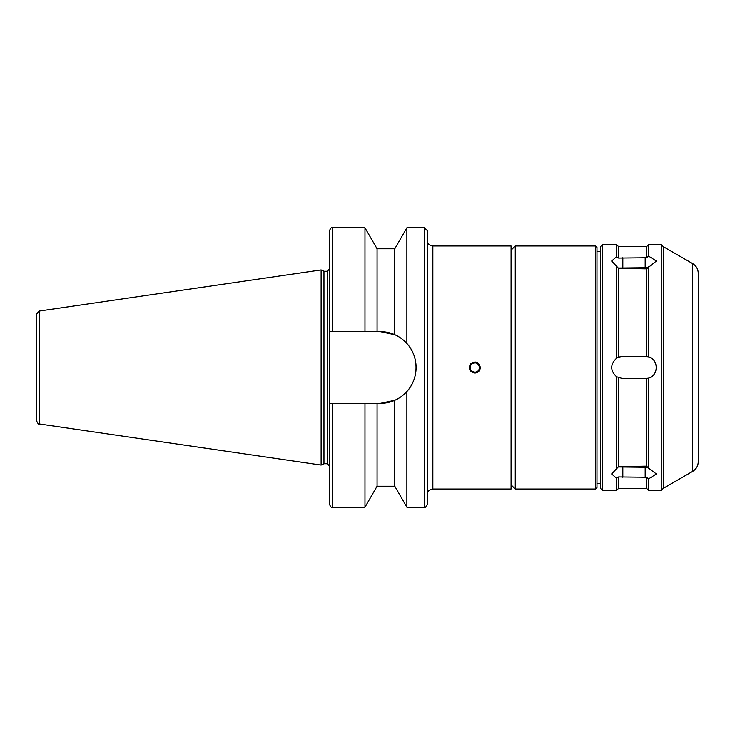 <?xml version="1.0" encoding="UTF-8"?>
<svg xmlns="http://www.w3.org/2000/svg" width="735" height="735" viewBox="0 0 735 735"><rect width="100%" height="100%" fill="white"/><g stroke="black" fill="none" stroke-linecap="round" stroke-linejoin="round"><path stroke-width="1.1" d="M480.359 367.5L480.359 367.5C480.029 370.89 478.163 372.755 474.773 373.086C469.279 371.634 467.965 368.456 470.823 363.549C475.729 360.692 478.908 362.006 480.359 367.5M479.523 367.5A4.75 4.75 0 0 0 472.394 363.384A4.75 4.75 0 0 0 472.394 371.616A4.75 4.75 0 0 0 479.523 367.5C478.283 362.833 475.582 361.712 471.411 364.147C468.985 368.318 470.106 371.019 474.773 372.25C477.658 371.965 479.238 370.385 479.523 367.5M377.083 248.779L364.983 227.822L364.983 331.604L377.083 331.604L377.083 248.779L394.796 248.779L406.887 227.822L424.49 227.822L427.283 230.615L427.283 504.385C426.079 506.966 425.142 507.894 424.49 507.178L424.49 227.822M406.887 227.822L406.887 343.484C419.097 356.53 419.097 378.47 406.887 391.516L406.887 507.178L424.49 507.178M394.796 248.779L394.796 334.701C399.013 336.465 403.046 339.386 406.887 343.484M406.887 391.516C403.046 395.614 399.013 398.535 394.796 400.299L394.796 486.221L406.887 507.178M377.083 331.604L380.206 331.604L394.796 334.701M332.303 331.604L332.303 227.822C331.623 227.115 330.695 228.043 329.51 230.615L329.51 331.604L364.983 331.604M394.796 400.299L380.206 403.396A35.896 35.896 0 0 0 416.111 367.5A35.896 35.896 0 0 0 380.206 331.604M380.206 403.396L329.51 403.396L329.51 331.604M618.631 268.431L611.649 261.054L616.536 256.736L618.631 258.077L646.57 257.764L648.665 256.147L656.346 261.054L646.57 268.854L618.631 268.431L618.631 357.146L622.83 356.328L645.174 356.328L648.665 356.888C658.707 359.59 658.707 375.41 648.665 378.112L648.665 468.241L656.346 473.946L648.665 478.853L646.57 477.236L618.631 476.923L616.536 478.264L611.649 473.946L618.631 466.569L646.57 466.146L648.665 468.241M647.737 267.715L618.291 268.045M617.51 257.323L616.812 256.892M618.291 466.955L647.737 467.285M602.571 490.41L600.477 488.316L600.477 246.684L602.571 244.59L602.571 490.41L616.536 490.41L616.536 478.264M602.571 244.59L616.536 244.59L616.536 256.736M648.665 378.112L645.174 378.672L622.83 378.672L616.536 376.743L616.536 469.022M616.536 376.743C610.114 370.578 610.114 364.422 616.536 358.257L618.631 357.146M616.536 265.978L616.536 358.257M618.631 377.854L618.631 466.569M618.631 476.923L618.631 488.316L616.536 490.41M616.536 244.59L618.631 246.684L618.631 258.077M646.57 378.589L646.57 466.146M646.57 477.236L646.57 488.316L648.665 490.41L661.234 490.41L661.234 244.59L648.665 244.59L648.665 256.147M618.631 246.684L646.57 246.684L646.57 257.764M648.665 478.853L648.665 490.41M648.665 266.759L648.665 356.888M364.983 403.396L364.983 507.178L332.303 507.178C331.623 507.885 330.695 506.957 329.51 504.385L329.51 403.396L329.51 465.972L327.277 463.739L327.277 271.261L323.97 271.261L323.97 463.739L321.131 465.062L321.131 269.938L39.139 311.061L39.139 423.939C38.689 424.591 37.889 423.663 36.75 421.173L36.75 313.827L39.139 311.061M377.083 403.396L377.083 486.221L364.983 507.178M432.869 245.986L432.869 489.014L511.082 489.014L511.082 245.986L432.869 245.986C429.479 245.655 427.614 243.79 427.283 240.4M515.272 245.986L515.272 489.014L595.589 489.014L595.589 245.986L515.272 245.986L511.082 250.176M595.589 245.986L596.985 247.383L596.985 487.617L595.589 489.014M596.985 251.71L600.477 251.71M646.57 268.854L646.57 356.411M692.664 263.617L692.664 471.383C696.247 469.15 698.112 465.926 698.25 461.709L698.25 273.291C698.112 269.074 696.247 265.849 692.664 263.617L663.328 246.684L663.328 488.316L661.234 490.41M663.328 246.684L661.234 244.59M698.25 308.167L698.25 426.833M323.97 271.261L321.131 269.938M329.51 269.028L327.277 271.261M622.83 267.558L622.83 257.728M645.174 267.558L645.174 257.728M622.83 467.442L622.83 477.272M645.174 467.442L645.174 477.272M332.303 403.396L332.303 507.178M332.303 227.822L364.983 227.822M618.631 488.316L646.57 488.316M646.57 246.684L648.665 244.59M377.083 486.221L394.796 486.221M432.869 489.014C429.479 489.345 427.614 491.21 427.283 494.6M511.082 484.824L515.272 489.014M596.985 483.29L600.477 483.29M692.664 471.383L663.328 488.316M39.139 423.939L321.131 465.062M323.97 463.739L327.277 463.739"/></g></svg>
